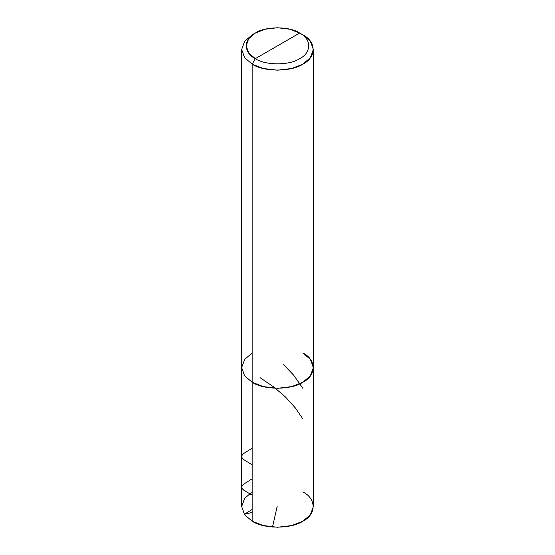 <?xml version="1.0" encoding="UTF-8"?>
<svg xmlns="http://www.w3.org/2000/svg" width="555" height="555" viewBox="0 0 555 555"><rect width="100%" height="100%" fill="white"/><g stroke="black" fill="none" stroke-linecap="round" stroke-linejoin="round"><path stroke-width="0.83" d="M313.325 49.506L310.377 41.292L302.836 34.882L299.665 33.05C311.626 38.808 311.626 52.885 299.665 58.643C289.689 65.552 265.311 65.552 255.335 58.643C243.374 52.885 243.374 38.808 255.335 33.05C265.311 26.147 289.689 26.147 299.665 33.05L255.335 58.643L252.164 64.13L244.623 57.72L241.675 49.506L241.675 506.569L244.623 514.783L252.164 521.194L252.164 64.13L263.271 68.487L277.5 70.187L291.729 68.487L302.836 64.13L310.377 57.72L313.325 49.506L313.325 506.569L310.377 514.783L302.836 521.194L291.729 525.55L277.5 527.25L263.271 525.55L252.164 521.194L252.164 382.242L244.623 375.832L241.675 367.618L244.623 359.404L252.164 352.994L244.623 359.404L241.675 367.618L244.623 375.832L252.164 382.242L263.271 386.599L277.5 388.306L291.729 386.599L302.836 382.242L310.377 375.832L313.325 367.618L310.377 359.404L302.836 352.994C316.496 359.578 316.496 375.666 302.836 382.242C291.43 390.137 263.57 390.137 252.164 382.242L244.623 375.832L241.675 367.618L244.623 375.832L252.164 382.242C263.57 390.137 291.43 390.137 302.836 382.242C316.496 375.666 316.496 359.578 302.836 352.994M252.164 491.938L244.623 498.348L241.675 506.569L244.623 514.783L252.164 521.194C263.57 529.082 291.43 529.082 302.836 521.194C316.496 514.61 316.496 498.522 302.836 491.938M313.325 367.618L310.377 375.832L302.836 382.242L291.729 386.599L277.5 388.306L263.271 386.599L252.164 382.242L252.164 64.13C263.57 72.018 291.43 72.018 302.836 64.13C316.496 57.547 316.496 41.459 302.836 34.882L299.665 33.05L255.335 58.643C265.311 65.552 289.689 65.552 299.665 58.643C311.626 52.885 311.626 38.808 299.665 33.05L289.953 29.242L277.5 27.75L265.047 29.242L255.335 33.05L248.73 38.663L246.149 45.85L248.73 53.037L255.335 58.643L252.164 64.13L244.623 57.72L241.675 49.506L244.623 41.292L252.164 34.882L244.623 41.292L241.675 49.506M252.164 495.115L244.033 490.46L242.167 488.601L241.675 487.096L242.264 485.583L243.923 483.96L252.164 478.819M252.164 512.425L244.283 514.312L252.164 509.448M302.836 388.306L293.845 375.402L283.279 364.281M277.146 506.542L272.512 527.049M302.836 418.935L295.322 407.876L285.402 396.915L273.886 387.05L260.094 377.671M252.164 464.882L243.756 459.609L242.181 457.993L241.675 456.488L242.251 454.975L243.895 453.352L252.164 448.183M299.665 33.05L302.836 34.882M255.335 33.05L252.164 34.882"/></g></svg>
